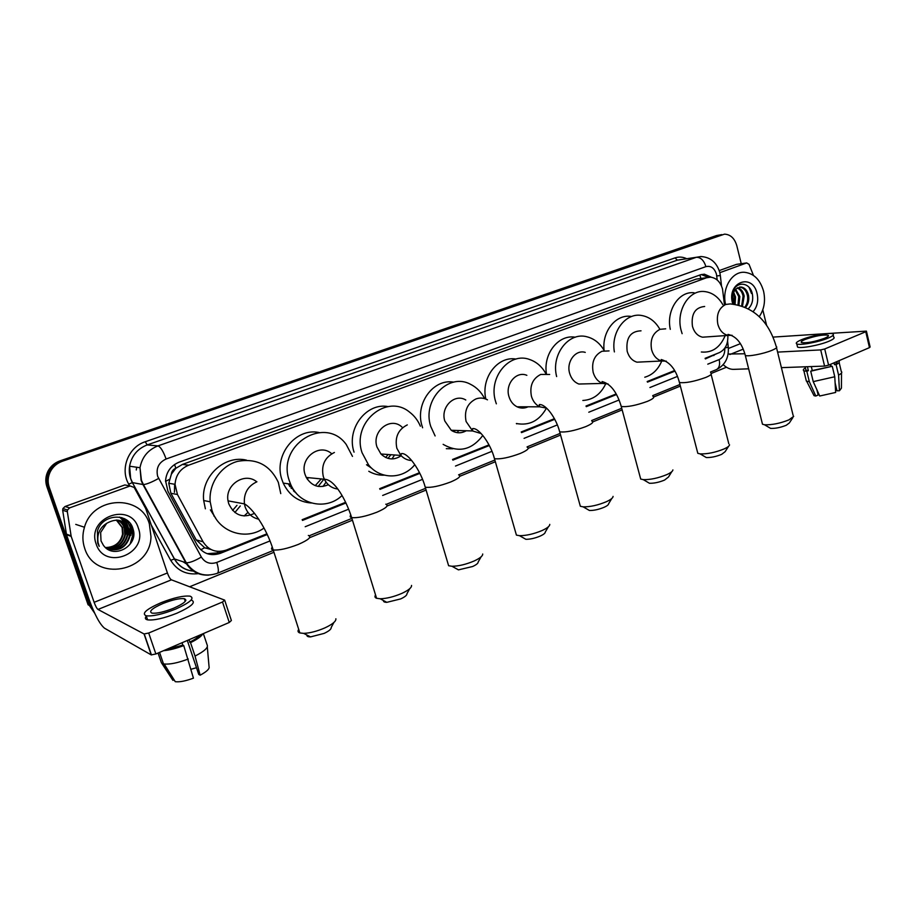 <?xml version="1.0" encoding="UTF-8"?>
<svg xmlns="http://www.w3.org/2000/svg" width="916" height="916" viewBox="0 0 916 916"><rect width="100%" height="100%" fill="white"/><g stroke="black" fill="none" stroke-linecap="round" stroke-linejoin="round"><path stroke-width="1.37" d="M724.419 304.49L722.518 289.009C720.411 281.888 716.415 277.937 710.53 277.182L706.614 277.754L188.673 465.191C180.303 468.729 175.757 475.106 175.036 484.324L177.452 494.514L203.066 541.791C208.688 550.459 216.451 553.218 226.344 550.058L266.877 533.822M171.372 474.167L175.861 468.225C173.216 469.313 171.727 471.293 171.372 474.167L168.773 483.259L170.88 493.255L196.207 539.879L204.703 547.757L210.92 549.486M371.804 468.328L366.526 464.733M296.566 493.541L288.082 483.774M215.81 518.41L210.382 509.869M136.278 469.977L136.621 467.675M706.946 277.64L696.183 279.105L182.467 464.412L176.193 468.099M705.08 358.339L719.346 352.626C725.392 349.569 728.22 343.832 727.842 335.439M302.143 519.704L345.63 502.289M379.671 488.663L419.517 472.702M452.55 459.466L488.972 444.89M521.204 431.974L554.409 418.681M585.977 406.04L616.17 393.949M647.177 381.537L674.554 370.568M711.411 277.262L704.381 274.193L700.58 274.766L179.112 462.179C170.949 465.58 166.414 471.751 165.544 480.694L167.937 491.262L197.238 545.169C202.814 553.756 210.52 556.47 220.355 553.333L267.209 534.543M701.244 274.548L708.274 277.308M132.923 528.658L132.946 533.742L133.69 533.971L132.946 533.742L132.923 528.658M94.188 612.174L90.695 606.174L49.224 487.22C47.483 481.942 47.85 476.767 50.323 471.694C52.968 466.679 56.987 463.21 62.368 461.263L724.51 234.153C730.476 234.462 734.552 238.274 736.762 245.568L741.239 263.694M726.468 367.224L711.354 373.407M680.37 386.083L653.715 396.971M622.159 409.887L592.778 421.898M560.581 435.066L528.246 448.29M495.35 461.744L459.786 476.286M426.1 490.06L387.044 506.033M352.454 520.185L309.585 537.715M273.953 552.279L189.635 586.767M94.692 613.239L89.39 605.476L88.096 604.789L46.876 486.648C45.147 481.415 45.514 476.274 47.975 471.225C50.609 466.255 54.594 462.809 59.941 460.885L716.541 235.549L721.831 234.611L61.143 461.069L721.877 234.645M46.876 486.648L48.044 486.934C46.315 481.679 46.682 476.526 49.143 471.454C51.788 466.473 55.784 463.004 61.143 461.069C55.784 463.004 51.788 466.473 49.143 471.454C46.682 476.526 46.315 481.679 48.044 486.934L89.39 605.476L48.044 486.934L49.224 487.22M705.389 358.923L717.182 353.496M302.486 520.414L345.962 502.987M379.991 489.35L419.849 473.366M452.87 460.13L489.316 445.531M521.525 432.615L554.753 419.299M586.286 406.658L616.502 394.544M647.475 382.132L674.897 371.152M223.023 551.054L218.615 552.817L207.131 553.676M716.541 235.549L719.472 235.011M725.541 304.375C721.728 288.391 731.953 271.285 744.479 272.292C753.857 273.38 760.211 279.678 763.566 291.196C765.662 300.872 764.207 309.368 759.227 316.661M744.96 306.986C747.307 303.7 748.132 299.933 747.456 295.696C746.231 290.555 743.712 287.704 739.888 287.132L739.327 287.109M745.704 307.318C748.303 304.009 749.254 300.093 748.555 295.57C747.33 290.429 744.8 287.578 740.987 287.006L736.189 288.826C732.857 292.101 731.747 296.463 732.834 301.879L733.556 304.032M741.674 305.738L743.082 296.166C742.178 291.998 740.22 289.284 737.22 288.013M742.533 306.036L744.181 296.04C743.162 291.551 741.01 288.769 737.735 287.704M737.998 304.719L738.754 296.624L735.159 289.868M738.949 304.948L739.83 296.509L735.674 289.307M734.082 304.089L734.449 297.082L733.189 293.383M735.079 304.204L735.525 296.967L733.67 292.238M748.406 308.658C751.933 305.074 753.295 300.459 752.494 294.792C750.502 281.315 734.976 280.536 732.491 293.452L732.983 303.986M732.754 303.975L732.479 302.967C726.686 282.059 752.666 272.579 757.097 293.647C758.585 300.803 757.269 306.791 753.147 311.612M733.018 303.986L732.617 302.543C731.449 296.154 732.64 291.574 736.189 288.826M732.892 296.956L733.269 303.31M719.839 272.67L746.7 262.949L736.475 264.369L746.78 262.926M719.232 270.586L736.475 264.369M723.205 364.671C726.617 367.854 730.075 369.423 733.59 369.366L748.647 368.827M866.467 331.306L870.12 346.992L869.467 347.622L865.769 331.729L866.433 331.123L828.442 333.493M828.591 365.163L824.583 366.091L820.702 349.912L824.721 348.973L828.591 365.163L869.467 347.622M781.405 367.648L824.583 366.091M824.721 348.973L865.769 331.729M826.919 333.584L773.047 337.099M820.702 349.912L777.592 352.099M744.868 353.759L728.106 354.034M749.07 287.315L751.509 293.509M766.623 325.42L762.788 309.826M753.444 275.407L749.036 264.335L746.7 262.949M824.618 338.267C827.961 336.848 829.117 335.829 828.098 335.21C822.831 334.512 815.16 335.932 805.084 339.47C801.66 340.912 800.481 341.943 801.523 342.573C806.778 343.271 814.473 341.84 824.618 338.267M830.663 364.282L831.155 366.308M835.117 382.922L836.995 390.8L839.445 390.766L838.575 375.091L836.09 364.625L834.465 364.683L834.018 362.839M805.668 368.988L805.954 370.179L808.381 370.659L806.824 371.324L809.332 381.709L815.801 396.044L818.148 395.002L816.866 389.689M807.42 366.709L808.381 370.659M813.236 381.629L834.762 376.751L835.655 392.449L819.717 396.01L813.236 381.629L810.717 371.198L812.274 370.533L811.324 366.56M811.29 366.56L812.252 370.545L832.266 366.274L834.762 376.751M830.205 364.476L830.64 366.331M797.229 345.767L797.538 347.038C800.298 348.813 819.568 345.286 828.969 341.221C833.491 339.275 835.048 337.878 833.663 337.042L833.205 335.13M801.637 339.676C796.977 341.645 795.351 343.053 796.783 343.901C799.531 345.664 818.801 342.103 828.213 338.05C832.736 336.115 834.304 334.729 832.919 333.905C830.068 332.142 811.026 335.68 801.637 339.676M805.404 367.9C803.298 369.171 802.782 370.133 803.859 370.774L806.824 371.324M810.717 371.198L832.266 366.274M806.023 379.705L806.366 381.102L809.332 381.709M813.431 394.475L814.038 395.666L815.801 396.044M834.465 364.683C836.972 363.354 837.705 362.358 836.674 361.705L836.674 361.694M836.09 364.625C839.102 363.057 840.018 361.889 838.816 361.133L838.403 360.95M838.575 375.091C841.357 373.625 842.342 372.48 841.518 371.667M839.445 390.766L841.426 388.144L841.506 373.007M817.793 391.739L818.011 392.666M792.89 417.547L789.329 422.963L786.249 425.276C780.524 427.543 775.314 428.585 770.608 428.39L768.868 427.348M762.089 422.654L762.49 424.223L764.528 424.772C771.845 425.047 779.974 423.421 788.928 419.883L793.703 416.311M704.667 306.482C695.084 307.41 691.019 314.016 692.439 326.302C694.236 332.405 697.626 336.035 702.595 337.191L707.209 336.87M682.134 333.676L681.195 330.607C675.619 311.119 688.878 289.399 704.656 291.563C712.213 292.479 718.27 296.841 722.838 304.65M670.294 329.336C666.058 310.467 679.065 290.807 694.099 292.788M725.163 335.622C720.102 347.553 712.167 353.004 701.347 351.996M728.575 446.31L725.128 451.68L721.625 454.382C716.026 456.637 710.908 457.691 706.27 457.531L704.267 456.34M697.339 451.485L697.809 453.317L700.133 453.889C707.347 454.118 715.327 452.47 724.098 448.943C727.579 447.351 729.399 445.966 729.537 444.798M641.028 330.825C630.345 331.226 625.731 338.05 627.174 351.275C628.903 357.08 632.177 360.709 636.986 362.175L643.215 361.877M614.384 351.916C610.743 331.947 625.731 312.333 641.738 315.505C649.364 316.902 655.409 321.493 659.875 329.291M604.102 350.393C601.732 331.249 616.296 313.558 631.548 316.501M661.741 361.041C658.112 369.606 652.455 374.999 644.784 377.22M671.783 471.683L668.474 477.018L664.558 480.076C659.062 482.331 654.024 483.396 649.467 483.27L647.211 481.953M640.135 476.95L640.696 479.057L643.272 479.629C650.36 479.801 658.215 478.129 666.825 474.614C670.775 472.805 672.802 471.236 672.894 469.908M585.255 352.385C575.58 349.271 566.099 361.843 569.638 373.293C571.263 378.697 574.332 382.27 578.832 384.033L587.019 383.827M556.642 376.568C550.882 354.652 568.653 331.672 586.858 336.767C594.186 338.622 599.98 343.248 604.239 350.656M546.428 373.671C543.073 353.599 558.726 334.145 575.259 337.225M605.591 384.079C600.518 394.43 592.938 399.88 582.862 400.464M611.796 498.487L608.613 503.766C608.567 504.75 607.113 505.918 604.228 507.246C598.835 509.479 593.9 510.567 589.435 510.487L586.916 509.033M579.668 503.892L580.332 506.273L583.16 506.846C590.122 506.949 597.816 505.254 606.266 501.762C610.766 499.689 613.033 497.903 613.067 496.392M526.86 375.331C516.384 370.694 504.945 384.09 508.952 396.525C510.407 401.322 513.109 404.746 517.071 406.796C520.746 408.513 524.41 408.513 528.051 406.807M496.346 403.83L495.636 401.62C487.885 377.61 509.456 351.561 529.769 359.553C536.616 361.957 541.974 366.652 545.867 373.636M485.835 399.044C480.774 377.839 497.766 355.729 516.029 359.072M546.463 408.089C539.341 420.788 529.311 425.929 516.372 423.513M517.174 423.707L516.555 423.81M519.658 406.796L519.189 407.609M548.341 526.837L545.283 532.036C545.283 533.158 543.646 534.486 540.36 536.009C535.07 538.23 530.238 539.329 525.876 539.306L523.082 537.726M515.651 532.448L516.418 535.116L519.498 535.677C526.311 535.688 533.856 533.971 542.135 530.513C547.264 528.143 549.806 526.093 549.772 524.387M465.797 400.006C454.599 392.987 440.195 407.265 444.832 421.062L451.233 430.268C456.168 433.451 461.172 433.611 466.244 430.76M435.123 435.947L430.749 426.444C421.807 399.891 448.806 372.091 470.652 384.365C476.675 387.399 481.335 392.163 484.633 398.62M422.62 427.772L422.127 426.203C414.708 403.841 433.325 378.342 453.695 382.155M482.824 435.455C471.694 450.145 458.469 453.099 443.138 444.34M452.848 448.76L446.31 448.68M458.641 430.509L457.29 432.673M454.954 430.383L453.958 431.768M481.095 556.848L478.175 561.977C478.232 563.248 476.389 564.76 472.633 566.512L458.458 569.866L455.401 568.172M447.729 562.745L448.622 565.733L451.966 566.26C458.607 566.191 465.981 564.439 474.099 561.004C479.961 558.279 482.835 555.955 482.709 554.008M401.941 427.005C390.514 416.207 371.461 431.241 376.991 447.019L380.942 453.993C387.285 459.889 394.029 460.462 401.162 455.721M414.811 464.652C403.166 479.411 380.346 479.847 368.564 464.916L362.072 452.733C351.458 422.448 387.01 393.044 409.647 412.189C414.375 415.784 417.948 420.455 420.375 426.192M354.045 452.149C346.076 428.951 366.354 402.319 388.075 406.59M384.422 475.175C378.903 475.393 373.694 474.099 368.782 471.282M370.041 466.588L367.602 464.836M394.556 454.977L391.979 458.939M388.201 454.519L385.613 457.473M390.857 454.714L388.04 458.401M369.377 465.866L367.602 465.626M409.727 588.69L406.944 593.728C407.059 595.171 404.975 596.9 400.67 598.915L386.827 602.339C384.354 602.281 383.231 601.686 383.483 600.541M375.56 594.988C374.495 596.522 374.839 597.621 376.579 598.285L380.174 598.766C386.632 598.595 393.834 596.808 401.803 593.408C408.525 590.282 411.765 587.614 411.547 585.416M331.707 453.775C319.638 442.543 299.166 458.24 305.085 474.545L306.276 477.454C311.784 486.156 319.146 488.583 328.352 484.724M342.023 495.545C326.462 510.727 298.971 505.048 290.567 484.106L289.261 480.591C276.323 444.752 325.386 414.959 346.282 444.569L352.477 456.397M311.371 503.01C298.536 502.06 289.147 495.419 283.227 483.11L281.922 479.64C273.266 455.401 295.754 427.417 319.043 432.524M294.563 491.068L288.861 483.877M326.073 482.16L322.993 486.476M320.989 479.24L315.253 485.617M292.41 487.781L289.238 485.72M308.349 477.705L307.318 479.24M292.662 488.205L291.151 488.365M291.551 486.201L289.822 486.602M293.567 491.01L294.414 490.873M323.6 479.549L318.218 486.419M295.341 492.098L294.425 491.812M333.871 622.502L331.191 627.471C331.386 629.109 329.016 631.09 324.081 633.414L310.558 636.895C307.89 636.895 306.677 636.277 306.929 635.04M298.696 629.361C297.517 631.078 297.906 632.269 299.853 632.945L303.677 633.38C309.952 633.105 317.005 631.284 324.825 627.918C332.531 624.3 336.206 621.254 335.874 618.769M256.766 481.839C244.893 471.706 224.764 484.793 228.038 500.857L228.737 503.754C234.313 515.399 242.923 518.593 254.568 513.349M264.026 528.051C245.98 541.15 218.477 532.15 211.928 510.189L210.199 501.796C208.516 483.797 220.871 465.775 237.61 461.355C256.491 458 270.071 465.019 278.349 482.423L280.765 493.621M205.379 508.815L203.684 500.537C200.81 476.606 224.546 454.68 246.496 460.153M236.981 505.323L232.595 510.418M214.481 516.143L213.909 516.063M234.885 512.525L240.278 505.953M247.95 512.376L244.125 515.983M185.753 600.575L184.975 600.644L185.753 600.575M69.662 507.865L130.175 485.972L124.828 484.942L65.002 506.525L69.662 507.865L67.509 509.96L67.326 511.689L71.185 536.387L66.502 534.669L89.184 599.751C94.749 614.854 99.855 624.334 104.504 628.193L151.22 654.894L144.052 633.964L97.989 609.449C96.833 608.533 95.539 606.152 94.13 602.316L71.185 536.387M66.502 534.669L62.677 510.292L62.872 508.598L65.002 506.525M224.809 600.575L231.382 620.51L229.263 622.468L222.508 602.007L224.66 600.129L171.418 579.828C170.113 579.004 168.773 576.725 167.41 572.981L145.747 508.609L134.16 487.438L130.175 485.972M144.052 633.964L148.701 633.025L155.869 653.978L229.263 622.468M155.869 653.978L151.22 654.894M148.701 633.025L222.508 602.007M146.8 617.498L147.121 618.437L146.8 617.498M173.616 608.235C184.345 603.404 187.917 600.232 184.322 598.698C179.57 598.194 172.448 599.797 162.922 603.507C152.067 608.327 148.438 611.545 152.045 613.148C156.854 613.628 164.044 611.991 173.616 608.235M187.311 640.479L198.738 674.405L200.146 675.195L195.039 656.074L190.528 642.654L188.811 639.826M196.493 667.73L191.032 669.253M166.689 649.33L182.834 645.116L183.738 645.585L193.436 678.172C185.582 681.057 179.525 682.225 175.265 681.687L164.147 663.974C169.804 664.569 177.841 662.921 188.272 659.028M182.032 642.746L182.834 645.116M146.32 616.09C144.717 618.06 145.152 619.319 147.602 619.857C154.163 620.544 163.953 618.323 176.971 613.182C191.513 606.587 196.345 602.236 191.444 600.14M161.056 602.682C146.251 609.232 141.304 613.606 146.216 615.815C152.777 616.468 162.567 614.224 175.597 609.106C190.162 602.533 195.005 598.228 190.116 596.167C183.669 595.469 173.983 597.644 161.056 602.682M163.529 650.681C169.254 650.211 175.986 648.517 183.738 645.585M158.067 653.028L161.353 662.623L172.906 680.359L174.097 679.832M175.265 681.687L163.46 663.837L159.556 652.387M163.46 663.837L164.147 663.974M185.891 600.083L184.826 600.209M189.612 642.196C194.868 639.597 198.245 637.238 199.734 635.143M190.528 642.654C197.341 639.311 201.428 636.368 202.814 633.826M195.039 656.074C204.508 651.219 208.527 647.486 207.131 644.875L203.352 633.586M200.146 675.195C206.844 671.577 209.81 668.714 209.043 666.596L207.302 646.902M84.696 548.341C82.371 541.436 82.303 534.406 84.467 527.25C92.928 495.808 141.201 494.159 149.342 523.849L150.98 536.742C150.522 571.859 95.058 582.622 84.696 548.341M107.962 549.108C118.943 551.237 126.064 546.955 129.339 536.249L128.858 529.517C127.335 525.074 124.301 522.063 119.756 520.494M106.622 548.512C118.278 552.096 126.042 548.077 129.912 536.433L129.431 529.688C124.484 519.761 116.893 517.654 106.657 523.345L100.646 532.436L101.012 540.909L103.279 545.089C113.469 560.249 138.888 545.535 133.095 529.219C129.133 512.147 102.077 513.613 97.451 531.04L97.691 543.016L99.214 546.348L98.104 542.764C96.81 534.303 99.661 527.834 106.657 523.345M106.897 548.65C117.397 550.035 124.107 545.661 127.049 535.539L126.568 528.841C125.252 524.845 122.595 521.983 118.611 520.254M107.161 548.776C117.775 550.333 124.599 545.982 127.622 535.711L127.141 529.001C125.767 524.902 123.019 522.005 118.897 520.299M106.164 548.169C116.046 548.684 122.252 544.23 124.794 534.83L124.313 528.166C123.168 524.616 120.878 521.925 117.443 520.093M106.336 548.295C116.366 549.028 122.71 544.596 125.355 535.001L124.885 528.326C123.683 524.673 121.301 521.937 117.74 520.128M105.443 547.55C114.672 547.31 120.385 542.833 122.561 534.12L122.091 527.501L116.263 520.036M105.626 547.711C115.027 547.654 120.855 543.177 123.122 534.303L122.641 527.662L116.561 520.036M138.316 528.028C148.358 553.779 104.561 570.989 96.169 543.99C86.07 517.506 130.633 501.235 138.316 528.028M119.538 517.093C124.691 521.479 126.889 527.078 126.122 533.913L126.397 533.994C127.164 527.135 124.954 521.525 119.767 517.139M121.553 517.551C126.866 521.96 129.133 527.639 128.366 534.612L128.641 534.692C129.419 527.731 127.152 522.051 121.851 517.643M124.416 518.662C129.316 523.07 131.389 528.624 130.633 535.31L130.919 535.402C131.664 528.807 129.66 523.311 124.885 518.914M130.541 523.883L132.923 536.032L132.041 526.425M165.521 481.404L169.38 479.411M700.946 278.418L699.813 275.04M217.779 553.138L217.321 551.352M200.741 549.749L204.703 547.757M175.861 468.225L174.532 464.526M696.183 279.105L706.614 277.754M196.207 539.879L203.066 541.791M170.88 493.255L177.452 494.514M182.467 464.412L188.673 465.191M717.217 280.01L716.438 274.124C714.4 268.033 710.896 265.537 705.915 266.625L166.105 459.008C158.674 462.523 155.857 468.294 157.655 476.32L201.348 557.065C205.058 562.768 210.188 564.565 216.76 562.447L269.957 540.955M208.825 575.122C198.726 575.546 191.055 571.412 185.799 562.722L142.953 484.553L141.087 480.293L139.999 467.721C142.037 457.084 148.026 449.813 157.964 445.897L696.423 257.27L700.889 256.537C710.324 257.121 716.587 262.308 719.69 272.109M129.683 485.881L128.709 484.117C119.778 468.958 128.423 447.031 145.232 441.752L675.058 257.888L677.348 260.167L696.423 257.27C700.74 257.27 703.9 260.384 705.915 266.625M166.105 459.008C163.288 451.245 160.575 446.871 157.964 445.897L147.19 444.924C137.457 448.748 131.583 455.836 129.591 466.21L130.656 478.473L132.488 482.629L143.434 484.587C146.778 484.243 151.827 482.205 158.583 478.461M675.058 257.888C678.951 256.594 682.821 256.869 686.668 258.701M681.756 259.446L677.348 260.167L147.19 444.924L145.232 441.752M199.07 573.542C186.738 575.259 177.292 570.851 170.708 560.317L151.312 525.12M62.368 461.263L59.941 460.885M90.695 606.174L89.39 605.476M128.709 484.117L132.373 482.629C129.671 477.511 128.744 472.038 129.591 466.21L139.999 467.721L141.43 480.327L143.434 484.587L186.314 562.825L174.475 558.943C178.975 566.523 185.593 570.599 194.329 571.149M194.364 571.172C185.479 570.679 178.815 566.603 174.349 558.92L132.373 482.629L174.475 558.943L170.708 560.317M305.211 526.723L348.675 509.181M382.67 495.453L422.528 479.354M455.492 466.049L491.961 451.313M524.078 438.352L557.363 424.91M588.793 412.223L619.102 399.983M649.936 387.525L677.451 376.419M707.782 364.167L719.163 359.576C723.159 357.538 725.025 353.736 724.774 348.183M216.76 562.447C218.603 568.447 218.832 572.053 217.436 573.267C204.6 577.481 194.226 574 186.314 562.825C189.784 562.825 194.799 560.901 201.348 557.065M273.357 550.436L217.241 573.336M719.163 359.576C720.205 364.579 719.312 367.923 716.461 369.595L716.117 369.732M724.865 348.057L728.254 347.141L727.602 341.244M716.77 275.956L720.342 275.533L721.499 285.975M183.944 562.103L187.116 564.084M711.961 355.591L713.965 355.488M218.615 552.817L220.355 553.333M185.124 562.939L186.704 563.466M207.817 547.482L205.871 548.26M729.857 354.526L743.231 349.133M728.38 348.481L740.346 343.695M702.595 337.191L728.106 335.416L728.014 334.397C736.224 336.206 741.983 343.225 745.315 355.454C747.925 356.816 763.669 353.816 771.822 350.37C776.161 348.527 777.627 347.244 776.218 346.511C768.593 320.692 753.25 306.494 730.224 303.906L725.701 304.467C718.831 308.074 716.209 314.657 717.835 324.23C719.655 330.493 723.079 334.214 728.106 335.416L732.079 335.29M762.49 424.223L745.006 354.24M665.692 328.821L659.989 329.313C652.684 333.126 649.891 339.962 651.62 349.809C653.383 355.763 656.703 359.496 661.581 361.007L666.31 361.156M710.759 373.007C712.442 373.831 710.793 375.297 705.812 377.426C694.271 381.56 685.489 383.254 679.443 382.533L679.065 381.102M609.06 350.908L602.007 351.252C594.289 355.248 591.347 362.289 593.179 372.388C594.827 377.942 597.942 381.617 602.522 383.426L608.121 383.987M652.948 396.388C654.883 397.292 653.051 398.941 647.452 401.345C635.99 405.49 627.254 407.208 621.243 406.475L620.796 404.861M549.669 374.461L540.749 374.426C532.597 378.617 529.494 385.888 531.429 396.25C532.917 401.185 535.665 404.712 539.696 406.819L546.509 408.089M591.839 421.074C594.072 422.07 592.022 423.925 585.713 426.638C574.332 430.818 565.664 432.547 559.687 431.825L559.161 429.993M487.472 399.834C483.751 397.819 479.904 397.521 475.954 398.929C467.32 403.338 464.034 410.86 466.095 421.497L472.622 430.967L481.163 433.566M527.147 447.18C529.711 448.279 527.421 450.363 520.288 453.454C509.01 457.645 500.399 459.397 494.48 458.698L493.861 456.637M494.858 460.038L458.584 474.843C461.492 476.045 458.916 478.404 450.855 481.908C439.657 486.11 431.127 487.896 425.264 487.243L424.555 484.942M407.288 424.898C398.139 429.535 394.659 437.321 396.846 448.256L400.887 455.435C403.922 458.641 407.528 460.336 411.708 460.508M385.773 504.212C389.048 505.517 386.128 508.174 377.003 512.17C365.896 516.395 357.446 518.204 351.652 517.597C349.981 517.185 349.706 516.338 350.839 515.055M334.409 452.47C324.688 457.359 320.989 465.42 323.325 476.663L324.55 479.663C327.527 485.137 331.924 488.262 337.752 489.03M308.337 535.436C312.001 536.868 308.669 539.856 298.33 544.413C287.292 548.65 278.922 550.493 273.208 549.955C271.342 549.531 271.033 548.615 272.281 547.184M256.915 481.782C247.732 486.087 243.564 493.461 244.412 503.88L245.133 506.88C247.572 513.613 252.14 517.735 258.839 519.223M174.647 484.255L174.429 492.316L174.75 484.278M97.989 609.449L171.418 579.828M94.13 602.316L167.41 572.981M66.364 534.108L71.047 535.814M67.326 511.689L62.677 510.292M133.175 529.528L133.129 533.799L130.198 543.738M133.667 532.814L133.576 533.936M168.773 483.259L175.036 484.324M701.622 274.56L704.381 274.193M50.323 471.694L47.975 471.225M309.287 535.768L351.893 518.387M386.254 504.361L425.585 488.308M527.066 446.894L560.123 433.405M591.679 420.524L621.724 408.261M652.73 395.609L679.958 384.491M710.495 372.033L716.461 369.595C725.014 365.209 728.953 357.801 728.277 347.347M719.804 272.567L720.342 275.521M183.131 561.829L187.391 564.496M740.987 287.006L739.888 287.132M828.316 336.115L828.098 335.21M805.954 370.179L805.141 366.789M797.538 347.038L796.783 343.901M806.366 381.102L803.859 370.774M814.038 395.666L806.675 381.262M841.277 371.507L839.125 362.45M770.608 428.39L764.528 424.772M776.516 347.702L793.107 415.349M706.27 457.531L700.133 453.889M636.986 362.175L661.581 361.007L661.249 359.541C669.974 362.015 676.042 369.675 679.443 382.533L697.809 453.317M711.125 374.404L728.793 443.733M649.467 483.27L643.272 479.629M578.832 384.033L602.522 383.426L602.075 381.56C610.571 383.758 616.96 392.071 621.243 406.475L640.696 479.057M589.435 510.487L583.16 506.846M517.071 406.796L539.696 406.819L539.295 404.574C545.913 403.83 556.321 418.486 559.687 431.825L580.332 506.273M525.876 539.306L519.498 535.677M451.233 430.268L472.622 430.967L472.553 428.619C478.69 427.371 490.701 443.791 494.48 458.698L516.418 535.116M458.458 569.866L451.966 566.26M380.942 453.993L400.887 455.435L401.391 453.626C407.769 452.241 420.776 470.538 425.264 487.243L448.622 565.733M386.827 602.339L380.174 598.766M306.276 477.454L324.985 479.308C334.867 480.053 345.996 499.77 351.652 517.597L376.579 598.285M290.567 484.106L283.227 483.11M310.558 636.895L303.677 633.38M228.038 500.857L244.412 503.88C251.98 507.682 266.258 527.078 273.208 549.955L299.853 632.945M210.199 501.796L203.684 500.537M144.27 634.032L151.449 654.963M67.509 509.96L62.872 508.598M185.227 601.388L184.322 598.698M147.602 619.857L146.216 615.815M84.467 527.25L75.753 524.387M129.912 536.433L129.339 536.249M127.622 535.711L127.049 535.539"/></g></svg>
